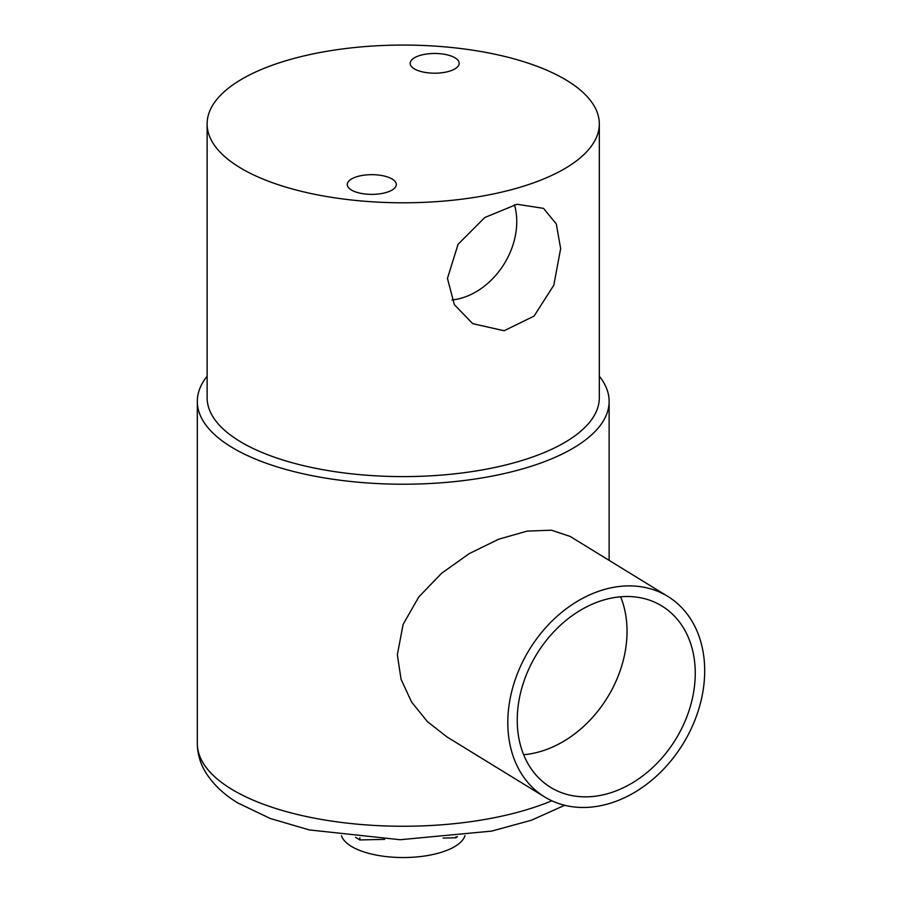 <?xml version="1.0" encoding="UTF-8"?>
<svg xmlns="http://www.w3.org/2000/svg" width="902" height="902" viewBox="0 0 902 902"><rect width="100%" height="100%" fill="white"/><g stroke="black" fill="none" stroke-linecap="round" stroke-linejoin="round"><path stroke-width="1.35" d="M447.448 278.414L458.092 244.25L484.825 217.506L517.015 204.269L543.523 208.362L556.308 223.967L560.649 248.602L553.828 285.156L534.052 316.106L504.128 330.741L472.704 323.66L454.36 304.662L447.448 278.414M452.003 299.994A67.65 51.82 121.6 0 0 516.756 221.644A67.65 51.82 121.6 0 0 514.444 204.731M455.172 57.931A24.512 9.854 0 0 0 427.661 53.883A24.512 9.854 0 0 0 410.151 63.332A24.512 9.854 0 0 0 414.153 68.732A24.512 9.854 0 0 0 441.676 72.78A24.512 9.854 0 0 0 459.174 63.332A24.512 9.854 0 0 0 455.172 57.931M392.291 179.126A24.512 9.854 0 0 0 364.78 175.078A24.512 9.854 0 0 0 347.27 184.527A24.512 9.854 0 0 0 351.273 189.927A24.512 9.854 0 0 0 378.795 193.964A24.512 9.854 0 0 0 396.294 184.527A24.512 9.854 0 0 0 392.291 179.126M599.323 123.924L599.323 397.737A196.106 78.869 180 0 1 459.276 473.313A196.106 78.869 180 0 1 239.154 440.931A196.106 78.869 180 0 1 207.122 397.737L207.122 123.924A196.106 78.869 180 0 1 347.18 48.358A196.106 78.869 180 0 1 567.29 80.729A196.106 78.869 180 0 1 599.323 123.924A196.106 78.869 180 0 1 459.276 199.5A196.106 78.869 180 0 1 239.154 167.129A196.106 78.869 180 0 1 207.122 123.924M464.992 835.647A62.261 25.042 180 0 1 417.231 856.9A62.261 25.042 180 0 1 351.137 846.223A62.261 25.042 180 0 1 341.452 835.647M695.25 673.253A106.391 81.496 121.6 0 0 661.921 606.031A106.391 81.496 121.6 0 0 567.73 619.009A106.391 81.496 121.6 0 0 517.241 720.123A106.391 81.496 121.6 0 0 550.558 787.333A106.391 81.496 121.6 0 0 644.75 774.356A106.391 81.496 121.6 0 0 695.25 673.253M523.634 754.703A106.391 81.496 121.6 0 0 627.037 631.355A106.391 81.496 121.6 0 0 620.644 596.774M507.803 722.603A117.666 90.132 121.6 0 0 544.661 796.94A117.666 90.132 121.6 0 0 648.831 782.598A117.666 90.132 121.6 0 0 704.688 670.772A117.666 90.132 121.6 0 0 667.83 596.425A117.666 90.132 121.6 0 0 563.649 610.778A117.666 90.132 121.6 0 0 507.803 722.603M667.83 596.425L570.143 536.431L551.438 530.196L527.072 531.12L498.637 539.227L469.119 553.681L441.63 573.244L418.776 596.989L403.115 624.387L397.342 654.751L401.063 679.251L411.56 702.004L427.356 721.577L446.975 736.945L544.661 796.94M599.323 376.168A205.904 82.804 180 0 1 609.132 401.413A205.904 82.804 180 0 1 462.072 480.766A205.904 82.804 180 0 1 230.957 446.772A205.904 82.804 180 0 1 197.312 401.413A205.904 82.804 180 0 1 207.122 376.168M457.393 836.605L455.938 837.766L443.062 838.059M384.714 839.379L359.853 839.942L355.613 837.338M455.938 837.766L455.938 836.774M359.853 839.942L359.853 837.744M564.675 805.283L531.47 820.211L491.68 831.103L400.172 839.728L309.318 829.93L270.273 818.497L238.015 803.051C223.831 794.561 212.973 784.199 205.442 771.999C200.154 763.182 197.448 753.666 197.312 743.451A205.904 82.804 0 0 0 230.957 788.81A205.904 82.804 0 0 0 551.81 800.773M609.132 560.379L609.132 401.413M197.312 743.451L197.312 401.413"/></g></svg>
